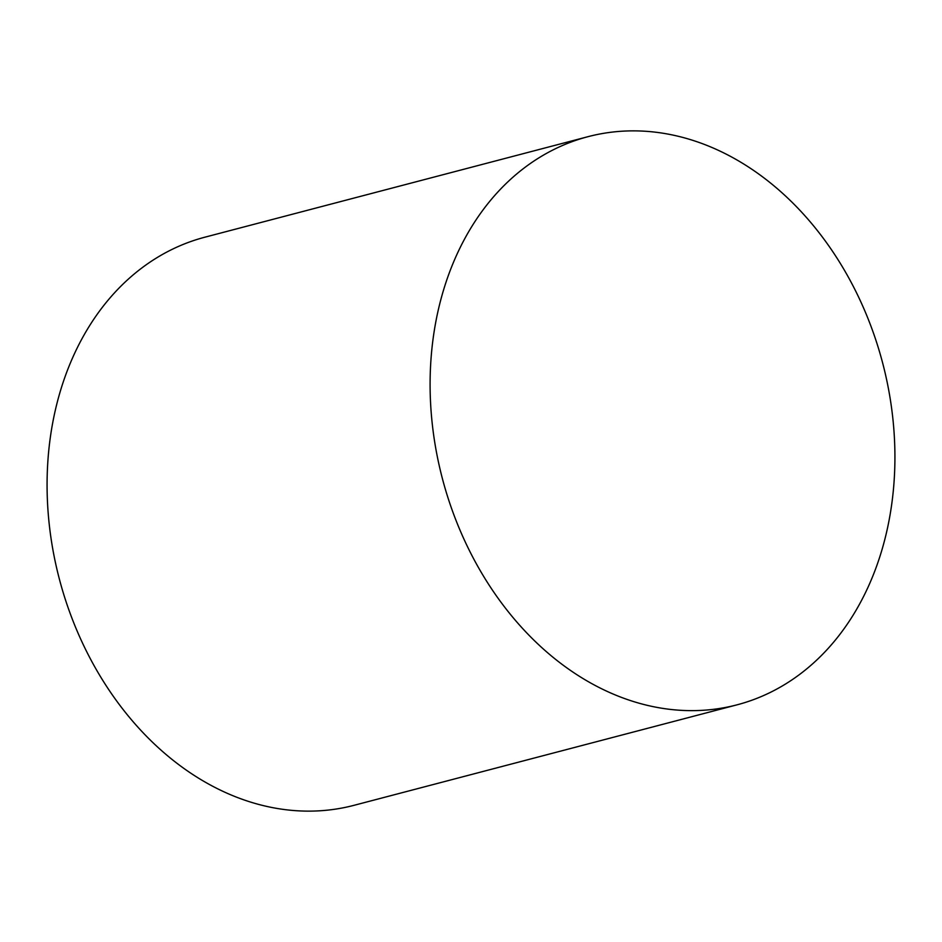 <?xml version="1.0" encoding="UTF-8"?>
<svg xmlns="http://www.w3.org/2000/svg" width="942" height="942" viewBox="0 0 942 942"><rect width="100%" height="100%" fill="white"/><g stroke="black" fill="none" stroke-linecap="round" stroke-linejoin="round"><path stroke-width="1.41" d="M737.044 704.828L354.027 805.316A293.692 227.587 -104.7 0 1 198.491 778.127A293.692 227.587 -104.7 0 1 47.1 480.62A293.692 227.587 -104.7 0 1 204.956 237.172L587.973 136.684A293.692 227.587 -104.7 0 1 743.509 163.873A293.692 227.587 -104.7 0 1 894.9 461.38A293.692 227.587 -104.7 0 1 737.044 704.828A293.692 227.587 -104.7 0 1 581.52 677.628A293.692 227.587 -104.7 0 1 430.117 380.121A293.692 227.587 -104.7 0 1 587.973 136.684"/></g></svg>
